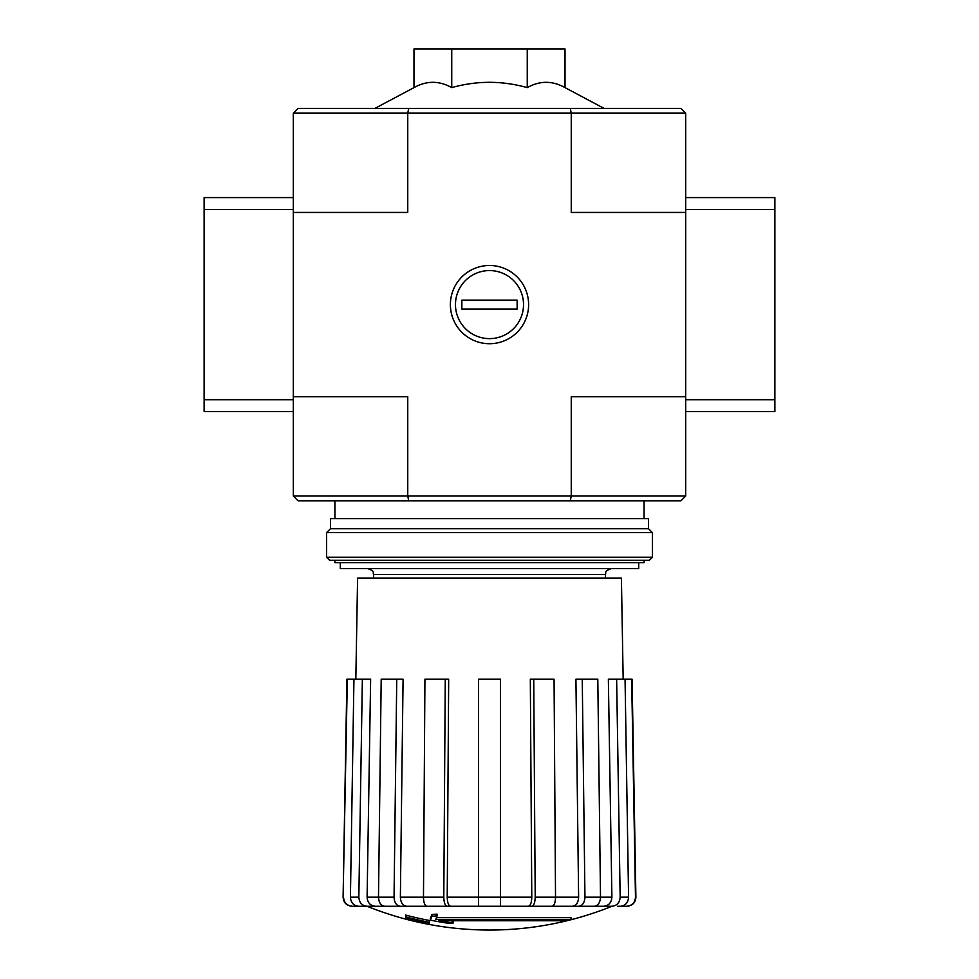 <?xml version="1.0" encoding="UTF-8"?>
<svg xmlns="http://www.w3.org/2000/svg" width="979" height="979" viewBox="0 0 979 979"><rect width="100%" height="100%" fill="white"/><g stroke="black" fill="none" stroke-linecap="round" stroke-linejoin="round"><path stroke-width="1.47" d="M570.977 919.44L435.753 919.44A321.491 28.024 -90 0 0 437.05 915.916A311.493 236.857 90 0 1 431.886 916.185A320.574 27.938 90 0 1 430.307 920.101A321.797 320.574 90 0 0 448.149 923.246A318.53 242.205 -90 0 0 453.228 922.989A320.904 319.68 -90 0 1 438.812 920.749L565.74 920.749A324.979 324.979 0 0 0 570.977 919.44L570.977 917.653L436.438 917.653M437.05 915.916L437.05 914.129A311.493 236.857 90 0 1 431.886 914.41A320.574 27.938 90 0 1 430.307 918.314L430.307 920.101M431.886 916.185L431.886 914.41M453.228 922.989L453.228 921.202A320.904 319.68 -90 0 1 449.887 920.749M429.451 923.001L429.451 920.493A323.07 323.07 0 0 1 405.673 915.059L405.673 917.568A323.768 323.768 0 0 0 429.451 923.001M429.451 922.279A323.07 323.07 0 0 1 405.673 916.833M367.076 906.273L611.924 906.273A326.998 326.998 0 0 1 489.5 930.05C447.17 929.977 406.358 922.047 367.076 906.273M587.853 906.273L612.046 906.273M626.536 906.273L626.976 906.273C632.471 905.722 635.444 902.687 635.897 897.192L635.481 897.192C635.016 902.699 632.03 905.722 626.536 906.273L617.59 906.273M578.626 906.273L594.18 906.273C598.059 905.722 600.164 902.699 600.506 897.192L597.802 679.157L575.921 679.157L578.626 897.192C578.283 902.699 576.178 905.722 572.299 906.273L578.626 906.273C582.505 905.722 584.61 902.699 584.952 897.192L611.899 897.192L608.363 679.157L616.635 679.157L620.16 897.192L628.579 897.192L625.055 679.157L616.635 679.157M548.681 906.273L572.299 906.273M450.646 906.273C448.541 905.722 447.403 902.699 447.219 897.192L448.676 679.157L424.935 679.157L423.479 897.192C423.65 902.699 424.8 905.722 426.893 906.273L478.498 906.273L478.498 897.192L500.502 897.192L500.502 906.273L552.107 906.273C554.2 905.722 555.35 902.699 555.521 897.192L554.065 679.157L530.324 679.157L531.781 897.192L530.324 679.157M406.701 906.273C402.822 905.722 400.717 902.699 400.374 897.192L403.079 679.157L381.198 679.157L378.494 897.192C378.836 902.699 380.941 905.722 384.82 906.273L430.319 906.273M375.373 906.273C370.295 905.722 367.541 902.699 367.101 897.192L370.637 679.157L346.909 679.157L343.103 897.192C343.556 902.687 346.529 905.722 352.024 906.273L391.147 906.273M528.354 906.273C530.459 905.722 531.597 902.699 531.781 897.192L500.502 897.192L500.502 679.157L478.498 679.157L478.498 906.273M531.781 906.273C533.885 905.722 535.023 902.699 535.207 897.192L578.626 897.192M533.739 679.157L535.207 897.192M582.248 679.157L584.952 897.192M611.899 906.273C616.966 905.722 619.719 902.699 620.16 897.192M611.899 897.192C611.459 902.699 608.705 905.722 603.627 906.273M628.579 897.192C628.139 902.699 625.385 905.722 620.319 906.273M635.897 897.192L632.091 679.157L625.055 679.157M631.663 679.157L635.481 897.192M343.103 897.192L347.337 679.157M343.519 897.192C343.984 902.699 346.97 905.722 352.464 906.273M358.681 906.273C353.615 905.722 350.861 902.699 350.421 897.192L358.84 897.192L362.365 679.157M353.945 679.157L350.421 897.192M358.84 897.192C359.281 902.699 362.034 905.722 367.101 906.273M367.101 897.192L394.047 897.192L396.752 679.157M394.047 897.192C394.39 902.699 396.495 905.722 400.374 906.273M400.374 897.192L443.793 897.192L445.261 679.157M443.793 897.192C443.976 902.699 445.115 905.722 447.219 906.273M413.982 87.62C426.55 80.559 439.143 80.559 451.747 87.62C476.834 80.559 502.007 80.559 527.253 87.62C539.821 80.559 552.413 80.559 565.018 87.62L565.018 48.95L413.982 48.95L413.982 87.62L374.908 108.4M408.708 500.795L570.292 500.795L571.246 496.035L407.753 496.035L408.708 500.795L298.057 500.795L293.308 496.035L407.753 496.035L407.753 396.752L293.308 396.752L293.308 113.16L298.057 108.4L680.943 108.4L685.692 113.16L685.692 209.469L774.879 209.469L774.879 197.587L685.692 197.587M685.692 496.035L685.692 396.752L571.246 396.752L571.246 496.035L685.692 496.035L680.943 500.795L570.292 500.795M685.692 396.752L685.692 209.469M293.308 496.035L293.308 399.726L204.121 399.726L204.121 411.621L293.308 411.621M450.389 304.604A39.111 39.111 0 0 0 509.056 338.477A39.111 39.111 0 0 0 509.056 270.73A39.111 39.111 0 0 0 450.389 304.604M293.308 212.443L407.753 212.443L407.753 113.16L571.246 113.16L571.246 212.443L685.692 212.443M570.292 108.4L571.246 113.16L685.692 113.16M293.308 113.16L407.753 113.16L408.708 108.4M527.253 87.62L527.253 48.95M451.747 87.62L451.747 48.95M334.916 560.245L334.916 562.631L644.084 562.631L644.084 560.245M340.276 562.631L340.276 568.579L638.724 568.579L638.724 562.631M355.83 679.157L357.592 578.087L621.408 578.087L623.17 679.157M326.594 557.271L329.568 560.245L649.432 560.245L652.406 557.271L652.406 532.6L326.594 532.6L326.594 557.271L652.406 557.271M326.594 532.6L330.461 528.733L648.539 528.733L652.406 532.6M330.461 528.733L330.461 518.637L648.539 518.637L648.539 528.733M293.308 209.469L204.121 209.469L204.121 399.726M293.308 396.752L293.308 399.726M293.308 197.587L204.121 197.587L204.121 209.469M685.692 411.621L774.879 411.621L774.879 209.469M685.692 399.726L774.879 399.726M489.5 338.624A34.02 34.02 0 0 1 460.032 287.593A34.02 34.02 0 0 1 518.968 287.593A34.02 34.02 0 0 1 489.5 338.624M461.855 309.058L461.855 300.137L517.145 300.137L517.145 309.058L461.855 309.058M447.219 897.192L478.498 897.192M373.562 578.087L373.562 574.514L605.438 574.514C606.576 572.764 603.248 571.406 611.385 568.579M605.438 578.087L605.438 574.514M565.018 87.62L604.092 108.4M644.084 518.637L644.084 500.795M334.916 518.637L334.916 500.795M373.562 574.514C372.424 572.764 375.752 571.406 367.614 568.579"/></g></svg>

